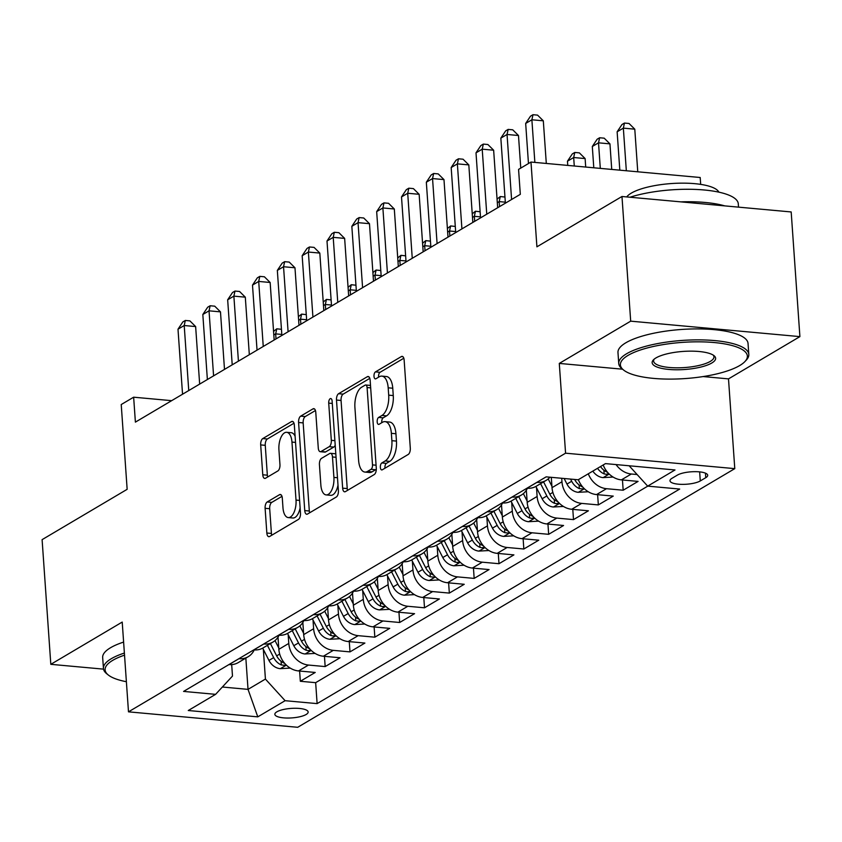 <?xml version="1.0" encoding="UTF-8"?>
<svg xmlns="http://www.w3.org/2000/svg" width="842" height="842" viewBox="0 0 842 842"><rect width="100%" height="100%" fill="white"/><g stroke="black" fill="none" stroke-linecap="round" stroke-linejoin="round"><path stroke-width="1.26" d="M380.352 467.373A3.579 1.695 -84.8 0 0 381.742 469.941A3.579 1.695 -84.8 0 0 382.3 469.794L408.202 454.469A5.115 2.431 -84.8 0 0 410.296 448.133L404.139 360.018A5.115 2.431 -84.8 0 0 402.16 356.366A5.115 2.431 -84.8 0 0 401.36 356.566L375.458 371.89A3.579 1.695 -84.8 0 0 373.995 376.332A3.579 1.695 -84.8 0 0 375.374 378.889A3.579 1.695 -84.8 0 0 375.932 378.753L379.289 376.763A16.387 7.767 -84.8 0 1 381.879 376.111A16.387 7.767 -84.8 0 1 388.183 387.815L388.699 395.151A16.387 7.767 -84.8 0 1 381.994 415.432L378.637 417.422A3.579 1.695 -84.8 0 0 377.174 421.853A3.579 1.695 -84.8 0 0 378.553 424.41A3.579 1.695 -84.8 0 0 379.121 424.273L382.468 422.284A16.387 7.767 -84.8 0 1 385.057 421.642A16.387 7.767 -84.8 0 1 391.372 433.335L391.877 440.682A16.387 7.767 -84.8 0 1 385.173 460.963L381.826 462.942A3.579 1.695 -84.8 0 0 380.352 467.373M385.057 421.642L389.635 422.053A16.387 7.767 -84.8 0 1 395.94 433.756L396.456 441.092A16.387 7.767 -84.8 0 1 389.751 461.374L386.394 463.363A3.579 1.695 -84.8 0 0 384.931 467.794A3.579 1.695 -84.8 0 0 384.973 468.215M403.813 358.239L380.026 372.311A3.579 1.695 -84.8 0 0 378.563 376.753A3.579 1.695 -84.8 0 0 378.605 377.163M381.879 376.111L386.446 376.532A16.387 7.767 -84.8 0 1 392.761 388.225L393.267 395.572A16.387 7.767 -84.8 0 1 386.562 415.853L383.215 417.832A3.579 1.695 -84.8 0 0 381.742 422.274A3.579 1.695 -84.8 0 0 381.794 422.695M306.141 714.49A16.693 4.757 176 0 0 308.151 711.995A16.693 4.757 176 0 0 295.437 708.269A16.693 4.757 176 0 0 276.871 711.816A16.693 4.757 176 0 0 274.85 714.321A16.693 4.757 176 0 0 287.564 718.047A16.693 4.757 176 0 0 306.141 714.49M267.209 501.969A5.115 2.431 -84.8 0 0 265.114 508.305L266.84 533.028A5.115 2.431 -84.8 0 0 268.819 536.68A5.115 2.431 -84.8 0 0 269.629 536.48L298.384 519.451A5.115 2.431 -84.8 0 0 300.489 513.115L294.321 425.01A5.115 2.431 -84.8 0 0 292.353 421.347A5.115 2.431 -84.8 0 0 291.543 421.558L262.778 438.577A5.115 2.431 -84.8 0 0 260.683 444.913L262.767 474.772A5.115 2.431 -84.8 0 0 264.746 478.424A5.115 2.431 -84.8 0 0 265.556 478.224L277.86 470.941A5.115 2.431 -84.8 0 0 279.954 464.605L278.923 449.796A13.693 6.494 -84.8 0 1 286.69 432.304A13.693 6.494 -84.8 0 1 291.963 442.082L296.016 500.085A13.693 6.494 -84.8 0 1 288.248 517.577A13.693 6.494 -84.8 0 1 282.975 507.8L282.302 498.138A5.115 2.431 -84.8 0 0 280.333 494.475A5.115 2.431 -84.8 0 0 279.523 494.686L267.209 501.969L271.787 502.379A5.115 2.431 -84.8 0 0 269.693 508.726L271.419 533.439A5.115 2.431 -84.8 0 0 271.745 535.228M703.154 376.563L728.498 378.879L799.9 336.621L630.69 321.16L621.975 196.491L536.912 246.822L530.986 162.053L518.567 169.4L520.314 194.334L135.394 422.126L133.646 397.192L121.227 404.539L127.153 489.318L42.1 539.648L50.815 664.327L103.524 669.137M630.69 321.16L559.288 363.418L565.571 453.185L128.489 711.837L122.216 622.07L50.815 664.327M342.652 488.16A5.115 2.431 -84.8 0 0 344.631 491.812A5.115 2.431 -84.8 0 0 345.43 491.612L374.195 474.593A5.115 2.431 -84.8 0 0 376.29 468.257L370.133 380.142A5.115 2.431 -84.8 0 0 368.165 376.49A5.115 2.431 -84.8 0 0 367.354 376.69L338.589 393.709A5.115 2.431 -84.8 0 0 336.495 400.055L342.652 488.16L347.23 488.581A5.115 2.431 -84.8 0 0 347.546 490.36M336.295 497.022L307.53 514.041A5.115 2.431 -84.8 0 1 306.72 514.251A5.115 2.431 -84.8 0 1 304.751 510.589L298.584 422.484A5.115 2.431 -84.8 0 1 300.678 416.148L312.992 408.865A5.115 2.431 -84.8 0 1 313.803 408.654A5.115 2.431 -84.8 0 1 315.771 412.317L318.276 448.049A5.115 2.431 -84.8 0 0 320.244 451.701A5.115 2.431 -84.8 0 0 321.055 451.501L329.222 446.67A5.115 2.431 -84.8 0 0 331.316 440.324L328.717 403.129A3.579 1.695 -84.8 0 1 330.748 398.55A3.579 1.695 -84.8 0 1 332.127 401.108L338.389 490.686A5.115 2.431 -84.8 0 1 336.295 497.022M621.975 196.491L791.185 211.952L799.9 336.621M299.615 671.032L300.331 681.273L315.234 672.453L298.542 670.937L308.477 665.054A20.861 17.377 -120.6 0 1 288.785 643.435L288.175 634.689M324.454 656.339L325.17 666.58L340.063 657.76L323.37 656.234L333.306 650.361A20.861 17.377 -120.6 0 1 313.624 628.742L313.013 619.996M349.283 641.636L349.998 651.887L364.902 643.067L348.209 641.541L358.145 635.657A20.861 17.377 -120.6 0 1 338.452 614.039L337.842 605.303M374.122 626.943L374.837 637.183L389.73 628.364L373.038 626.848L382.973 620.964A20.861 17.377 -120.6 0 1 363.291 599.346L362.681 590.6M398.95 612.25L399.666 622.491L414.569 613.671L397.877 612.145L407.812 606.272A20.861 17.377 -120.6 0 1 388.12 584.653L387.509 575.907M423.789 597.546L424.505 607.798L439.408 598.978L422.716 597.452L432.641 591.568A20.861 17.377 -120.6 0 1 412.959 569.95L412.348 561.214M448.618 582.853L449.333 593.094L464.237 584.285L447.544 582.759L457.48 576.875A20.861 17.377 -120.6 0 1 437.787 555.257L437.177 546.511M473.457 568.161L474.172 578.401L489.076 569.581L472.383 568.055L482.308 562.182A20.861 17.377 -120.6 0 1 462.626 540.564L462.016 531.818M498.285 553.457L499.001 563.708L513.904 554.889L497.212 553.362L507.147 547.479A20.861 17.377 -120.6 0 1 487.455 525.861L486.844 517.125M523.124 538.764L523.84 549.005L538.743 540.196L522.051 538.669L531.976 532.786A20.861 17.377 -120.6 0 1 512.294 511.168L511.683 502.421M547.953 524.071L548.668 534.312L563.572 525.492L546.879 523.966L556.815 518.093A20.861 17.377 -120.6 0 1 537.122 496.475L536.512 487.728M572.792 509.368L573.507 519.619L588.411 510.799L571.718 509.273L581.643 503.39A20.861 17.377 -120.6 0 1 561.961 481.771L561.719 478.277M597.62 494.675L598.336 504.916L613.239 496.106L596.546 494.58L606.482 488.697A20.861 17.377 -120.6 0 1 588.295 473.783M622.459 479.982L623.175 490.223L638.078 481.403L621.385 479.877A20.861 17.377 -120.6 0 1 603.188 464.973M298.542 670.937A20.861 17.377 59.4 0 1 278.849 649.319L278.007 637.162M323.37 656.234A20.861 17.377 59.4 0 1 303.688 634.615L302.836 622.47M348.209 641.541A20.861 17.377 59.4 0 1 328.517 619.923L327.675 607.766M373.038 626.848A20.861 17.377 59.4 0 1 353.356 605.23L352.503 593.073M397.877 612.145A20.861 17.377 59.4 0 1 378.184 590.526L377.342 578.38M422.716 597.452A20.861 17.377 59.4 0 1 403.023 575.833L402.171 563.677M447.544 582.759A20.861 17.377 59.4 0 1 427.852 561.14L427.01 548.984M472.383 568.055A20.861 17.377 59.4 0 1 452.691 546.437L451.838 534.291M497.212 553.362A20.861 17.377 59.4 0 1 477.519 531.744L476.677 519.588M522.051 538.669A20.861 17.377 59.4 0 1 502.358 517.051L501.506 504.895M546.879 523.966A20.861 17.377 59.4 0 1 527.197 502.348L526.345 490.202M571.718 509.273A20.861 17.377 59.4 0 1 552.026 487.655L551.299 477.33M677.4 475.098L671.937 478.34A16.166 4.61 176 0 0 669.979 480.761A16.166 4.61 176 0 0 682.294 484.371A16.166 4.61 176 0 0 700.291 480.929L705.754 477.698A16.166 4.61 176 0 0 707.701 475.267A16.166 4.61 176 0 0 695.387 471.667A16.166 4.61 176 0 0 677.4 475.098M565.571 453.185L734.782 468.636L297.7 727.299L128.489 711.837M300.331 681.273L315.655 682.673L317.118 703.617L679.694 489.055L647.677 486.129L629.142 465.773M317.118 703.617L285.101 700.691L257.789 716.858L188.271 710.511L215.594 694.345L183.577 691.419L546.153 476.856L578.17 479.782L605.482 463.616L675 469.962L647.677 486.129M228.94 664.57L229.024 664.58A20.861 17.377 59.4 0 0 238.254 662.591L248.19 656.707A20.861 17.377 -120.6 0 1 238.96 658.707L238.875 658.697M253.779 649.877L253.863 649.887A20.861 17.377 59.4 0 0 263.093 647.898L273.029 642.014A20.861 17.377 -120.6 0 1 263.799 644.004L263.714 644.004M278.607 635.184L278.691 635.194A20.861 17.377 59.4 0 0 287.922 633.195L297.858 627.322A20.861 17.377 -120.6 0 1 288.627 629.311L288.543 629.3M303.446 620.491L303.53 620.491A20.861 17.377 59.4 0 0 312.761 618.502L322.697 612.618A20.861 17.377 -120.6 0 1 313.466 614.618L313.382 614.607M328.275 605.787L328.359 605.798A20.861 17.377 59.4 0 0 337.589 603.809L347.525 597.925A20.861 17.377 -120.6 0 1 338.295 599.914L338.21 599.914M353.114 591.095L353.198 591.105A20.861 17.377 59.4 0 0 362.428 589.105L372.364 583.232A20.861 17.377 -120.6 0 1 363.134 585.222L363.049 585.211M377.942 576.402L378.026 576.402A20.861 17.377 59.4 0 0 387.257 574.412L397.192 568.529A20.861 17.377 -120.6 0 1 387.962 570.529L387.878 570.518M402.781 561.698L402.865 561.709A20.861 17.377 59.4 0 0 412.096 559.719L422.031 553.836A20.861 17.377 -120.6 0 1 412.801 555.825L412.717 555.825M427.61 547.005L427.694 547.016A20.861 17.377 59.4 0 0 436.924 545.016L446.86 539.143A20.861 17.377 -120.6 0 1 437.63 541.132L437.545 541.122M452.449 532.312L452.533 532.312A20.861 17.377 59.4 0 0 461.763 530.323L471.699 524.44A20.861 17.377 -120.6 0 1 462.468 526.439L462.384 526.429M477.277 517.609L477.361 517.62A20.861 17.377 59.4 0 0 486.592 515.63L496.527 509.747A20.861 17.377 -120.6 0 1 487.297 511.736L487.213 511.736M502.116 502.916L502.2 502.927A20.861 17.377 59.4 0 0 511.431 500.927L521.366 495.054A20.861 17.377 -120.6 0 1 512.136 497.043L512.052 497.033M526.945 488.223L527.029 488.223A20.861 17.377 59.4 0 0 536.259 486.234L546.195 480.35A20.861 17.377 -120.6 0 1 536.964 482.35L536.88 482.34M637.12 474.53L631.311 474.004A20.861 17.377 -120.6 0 1 616.049 464.573M623.175 490.223L606.482 488.697M598.336 504.916L581.643 503.39M573.507 519.619L556.815 518.093M548.668 534.312L531.976 532.786M523.84 549.005L507.147 547.479M499.001 563.708L482.308 562.182M474.172 578.401L457.48 576.875M449.333 593.094L432.641 591.568M424.505 607.798L407.812 606.272M399.666 622.491L382.973 620.964M374.837 637.183L358.145 635.657M349.998 651.887L333.306 650.361M325.17 666.58L308.477 665.054M315.655 682.673L647.761 486.139M245.843 658.097L248.032 689.366L265.419 679.073L263.346 649.393M700.681 184.377L700.197 177.504L530.986 162.053M728.498 378.879L734.782 468.636M171.652 400.666L133.646 397.192M222.362 687.019L248.032 689.366L257.789 716.858M231.687 664.612L232.487 676.073L215.594 694.345M549.931 477.203A20.861 17.377 -120.6 0 1 546.195 480.35M527.397 488.255A20.861 17.377 -120.6 0 1 521.366 495.054M578.359 479.666A20.861 17.377 59.4 0 0 596.546 494.58M502.569 502.948A20.861 17.377 -120.6 0 1 496.527 509.747M477.73 517.651A20.861 17.377 -120.6 0 1 471.699 524.44M452.901 532.344A20.861 17.377 -120.6 0 1 446.86 539.143M428.062 547.037A20.861 17.377 -120.6 0 1 422.031 553.836M403.234 561.74A20.861 17.377 -120.6 0 1 397.192 568.529M378.395 576.433A20.861 17.377 -120.6 0 1 372.364 583.232M353.566 591.126A20.861 17.377 -120.6 0 1 347.525 597.925M328.727 605.83A20.861 17.377 -120.6 0 1 322.697 612.618M303.899 620.522A20.861 17.377 -120.6 0 1 297.858 627.322M279.06 635.215A20.861 17.377 -120.6 0 1 273.029 642.014M254.231 649.919A20.861 17.377 -120.6 0 1 248.19 656.707M265.419 679.073L285.101 700.691M559.288 363.418L622.533 369.196M369.806 378.363L343.157 394.13A5.115 2.431 -84.8 0 0 341.063 400.466L347.23 488.581M371.038 469.32A3.579 1.695 -84.8 0 0 372.501 464.889L367.091 387.552A3.579 1.695 -84.8 0 0 365.712 384.994A3.579 1.695 -84.8 0 0 365.154 385.131L361.618 387.225A16.387 7.767 -84.8 0 0 354.914 407.507L358.608 460.374A16.387 7.767 -84.8 0 0 364.912 472.067A16.387 7.767 -84.8 0 0 367.501 471.415L371.038 469.32L375.606 469.741A3.579 1.695 -84.8 0 0 376.321 468.983M370.501 385.457A3.579 1.695 -84.8 0 0 370.291 385.404L365.712 384.994M364.912 472.067L369.491 472.488A16.387 7.767 -84.8 0 0 372.08 471.836L367.501 471.415M375.606 469.741L372.08 471.836M315.455 410.528L305.257 416.558A5.115 2.431 -84.8 0 0 303.162 422.905L309.319 511.01A5.115 2.431 -84.8 0 0 309.645 512.789M320.244 451.701L324.812 452.122A5.115 2.431 -84.8 0 0 325.622 451.912L333.79 447.081A5.115 2.431 -84.8 0 0 335.211 445.186M320.865 485.129A13.693 6.494 -84.8 0 0 326.138 494.907A13.693 6.494 -84.8 0 0 333.906 477.403L332.474 456.974A5.115 2.431 -84.8 0 0 330.506 453.312A5.115 2.431 -84.8 0 0 329.696 453.522L321.528 458.353A5.115 2.431 -84.8 0 0 319.434 464.689L320.865 485.129M326.138 494.907L330.717 495.328A13.693 6.494 -84.8 0 0 338 485.192M335.832 454.07A5.115 2.431 -84.8 0 0 335.074 453.733L330.506 453.312M281.975 496.348L271.787 502.379M288.248 517.577L292.827 517.998A13.693 6.494 -84.8 0 0 300.12 507.873M295.11 436.251A13.693 6.494 -84.8 0 0 291.258 432.714L286.69 432.304M293.995 423.221L267.356 438.998A5.115 2.431 -84.8 0 0 265.262 445.334L267.346 475.193A5.115 2.431 -84.8 0 0 267.672 476.972M637.762 171.8L634.784 129.173L623.343 128.131L617.133 131.805L619.817 170.168M626.332 170.758L623.343 128.131L624.459 123.058L629.037 123.479L634.784 129.173M617.133 131.805L621.975 124.532L624.459 123.058M546.3 163.443L543.311 120.816L531.881 119.774L534.859 162.401M525.671 123.448L530.513 116.175L532.997 114.701L531.881 119.774L525.671 123.448L528.471 163.537M532.997 114.701L537.564 115.122L543.311 120.816M739.676 365.565A63.634 18.145 176 0 0 744.865 361.618A63.634 18.145 176 0 0 708.006 342.094A63.634 18.145 176 0 0 628.09 355.366A63.634 18.145 176 0 0 623.659 370.091A63.634 18.145 176 0 0 678.326 378.942A63.634 18.145 176 0 0 739.676 365.565M623.659 370.091L622.07 368.828A65.192 18.598 -4 0 1 618.744 363.523A65.192 18.598 -4 0 1 626.616 353.745A65.192 18.598 -4 0 1 699.165 339.873A65.192 18.598 -4 0 1 748.812 354.419A65.192 18.598 -4 0 1 746.254 360.144L744.865 361.618M711.774 363.018A31.817 9.073 -4 0 1 671.821 369.649A31.817 9.073 -4 0 1 653.392 359.892A31.817 9.073 -4 0 1 655.981 357.913A31.817 9.073 -4 0 1 686.662 351.23A31.817 9.073 -4 0 1 713.995 355.65A31.817 9.073 -4 0 1 711.774 363.018M654.192 359.155A30.249 8.63 176 0 0 653.602 361.081A30.249 8.63 176 0 0 676.642 367.828A30.249 8.63 176 0 0 710.301 361.397A30.249 8.63 176 0 0 713.953 356.861A30.249 8.63 176 0 0 713.1 355.029M629.995 197.228A65.192 18.598 -4 0 1 699.281 189.618A65.192 18.598 -4 0 1 738.287 203.817L738.518 207.143M680.799 201.87A65.192 18.598 -4 0 1 724.751 205.88M626.722 196.923A46.941 13.388 -4 0 1 631.289 193.134A46.941 13.388 -4 0 1 680.967 183.156A46.941 13.388 -4 0 1 718.879 192.155M618.744 363.523L617.975 352.545A65.192 18.598 -4 0 1 625.848 342.778A65.192 18.598 -4 0 1 698.397 328.906A65.192 18.598 -4 0 1 748.043 343.452L748.812 354.419M124.532 655.15A63.634 18.145 176 0 0 112.786 660.317A63.634 18.145 176 0 0 108.355 675.042A63.634 18.145 176 0 0 126.384 681.715M108.355 675.042L106.766 673.779A65.192 18.598 -4 0 1 103.44 668.464A65.192 18.598 -4 0 1 111.312 658.697A65.192 18.598 -4 0 1 124.384 653.045M103.44 668.464L102.671 657.497A65.192 18.598 -4 0 1 110.544 647.73A65.192 18.598 -4 0 1 123.616 642.078M613.102 477.056L602.914 477.614A13.819 11.514 -120.6 0 1 592.821 471.11M611.734 169.421L609.945 143.866L598.515 142.824L592.305 146.497L593.789 167.79M607.566 472.32L607.135 472.13A13.819 11.514 -120.6 0 1 600.525 466.552M597.546 468.31A13.819 11.514 59.4 0 0 604.156 473.888L606.219 474.299L608.724 473.583M600.304 168.379L598.515 142.824L599.63 137.762L604.198 138.172L609.945 143.866M592.305 146.497L597.146 139.225L599.63 137.762M588.274 491.76L578.075 492.307A13.819 11.514 -120.6 0 1 566.971 484.066L564.129 478.498M585.706 167.053L585.116 158.57L573.676 157.517L567.466 161.201L567.761 165.411M582.727 487.013L582.306 486.823A13.819 11.514 -120.6 0 1 574.665 479.508L574.644 479.456M570.571 479.087L571.686 481.266A13.819 11.514 59.4 0 0 579.317 488.592L582.369 488.928L583.895 488.276M574.276 166L573.676 157.517L574.791 152.455L579.37 152.876L585.116 158.57M567.466 161.201L572.307 153.928L574.791 152.455M551.931 486.266L548.195 478.93M563.435 506.452L553.247 507A13.819 11.514 -120.6 0 1 542.132 498.759L535.87 486.455M557.899 501.716L557.467 501.516A13.819 11.514 -120.6 0 1 549.837 494.201L543.574 481.908M540.585 483.676L546.847 495.97A13.819 11.514 59.4 0 0 554.489 503.284L556.551 503.695L559.056 502.979M527.092 500.958L523.356 493.633M538.606 521.145L528.408 521.703A13.819 11.514 -120.6 0 1 517.304 513.452L511.031 501.158M533.06 516.409L532.628 516.22A13.819 11.514 -120.6 0 1 524.998 508.894L518.735 496.612M515.757 498.369L522.019 510.662A13.819 11.514 59.4 0 0 529.65 517.977L531.723 518.388L534.228 517.672M520.756 168.105L518.483 135.509L507.042 134.467L511.589 199.491M500.843 138.141L505.674 130.868L508.158 129.405L507.042 134.467L500.843 138.141L505.389 203.164M508.158 129.405L512.736 129.815L518.483 135.509M497.664 207.732L493.644 150.213L482.213 149.171L486.76 214.184M476.004 152.844L480.845 145.571L483.329 144.098L482.213 149.171L476.004 152.844L480.55 217.868M483.329 144.098L487.897 144.519L493.644 150.213M472.836 222.425L468.815 164.906L457.374 163.864L461.921 228.887M451.175 167.537L456.006 160.264L458.49 158.791L457.374 163.864L451.175 167.537L455.722 232.56M458.49 158.791L463.068 159.212L468.815 164.906M447.997 237.128L443.976 179.599L432.546 178.557L437.093 243.58M426.336 182.23L431.178 174.957L433.662 173.494L432.546 178.557L426.336 182.23L430.883 247.253M433.662 173.494L438.229 173.905L443.976 179.599M502.264 515.662L498.527 508.326M513.767 535.838L503.579 536.396A13.819 11.514 -120.6 0 1 492.465 528.155L486.202 515.851M508.231 531.102L507.8 530.913A13.819 11.514 -120.6 0 1 500.169 523.598L493.907 511.305M490.918 513.062L497.18 525.355A13.819 11.514 59.4 0 0 504.821 532.681L507.873 533.018L509.389 532.365M499.527 206.637L499.18 201.606L497.317 202.712M505.316 202.175L499.18 201.606L500.295 196.544L504.958 197.049M497.064 199.122L500.295 196.544M423.168 251.821L419.148 194.302L407.707 193.26L412.254 258.273M401.508 196.933L406.339 189.66L408.823 188.187L407.707 193.26L401.508 196.933L406.055 261.946M408.823 188.187L413.401 188.608L419.148 194.302M477.425 530.355L473.688 523.019M488.939 550.542L478.74 551.089A13.819 11.514 -120.6 0 1 467.636 542.848L461.363 530.544M483.392 545.805L482.961 545.605A13.819 11.514 -120.6 0 1 475.33 538.291L469.068 525.997M466.089 527.766L472.351 540.059A13.819 11.514 59.4 0 0 479.982 547.374L482.056 547.784L484.56 547.068M474.699 221.33L474.341 216.31L472.488 217.404M480.477 216.868L474.341 216.31L475.456 211.237L480.119 211.752M472.236 213.826L475.456 211.237M398.329 266.514L394.309 208.995L382.878 207.953L387.425 272.976M376.669 211.626L381.51 204.353L383.994 202.88L382.878 207.953L376.669 211.626L381.215 276.65M383.994 202.88L388.562 203.301L394.309 208.995M452.596 545.048L448.86 537.722M464.1 565.235L453.901 565.792A13.819 11.514 -120.6 0 1 442.797 557.541L436.535 545.248M458.564 560.498L458.132 560.309A13.819 11.514 -120.6 0 1 450.502 552.983L444.239 540.701M441.25 542.458L447.512 554.752A13.819 11.514 59.4 0 0 455.154 562.067L457.217 562.477L459.721 561.761M449.86 236.023L449.512 231.003L447.649 232.108M455.648 231.561L449.512 231.003L450.628 225.94L455.29 226.445M447.397 228.519L450.628 225.94M373.501 281.217L369.48 223.688L358.039 222.646L362.586 287.669M351.84 226.319L356.671 219.046L359.155 217.583L358.039 222.646L351.84 226.319L356.387 291.343M359.155 217.583L363.733 217.994L369.48 223.688M427.757 559.741L424.021 552.415M439.271 579.928L429.073 580.485A13.819 11.514 -120.6 0 1 417.969 572.244L411.696 559.941M433.725 575.191L433.293 575.002A13.819 11.514 -120.6 0 1 425.663 567.687L419.4 555.394M416.422 557.151L422.684 569.445A13.819 11.514 59.4 0 0 430.315 576.77L433.367 577.107L434.893 576.454M425.031 250.727L424.673 245.696L422.821 246.801M430.809 246.264L424.673 245.696L425.789 240.633L430.451 241.138M422.568 243.212L425.789 240.633M348.662 295.91L344.641 238.391L333.211 237.349L337.758 302.362M327.001 241.023L331.843 233.75L334.327 232.276L333.211 237.349L327.001 241.023L331.548 306.035M334.327 232.276L338.894 232.697L344.641 238.391M402.929 574.444L399.192 567.108M414.432 594.631L404.234 595.178A13.819 11.514 -120.6 0 1 393.13 586.937L386.867 574.633M408.896 589.895L408.465 589.695A13.819 11.514 -120.6 0 1 400.824 582.38L394.561 570.087M391.583 571.855L397.845 584.148A13.819 11.514 59.4 0 0 405.486 591.463L407.549 591.873L410.054 591.158M400.192 265.419L399.845 260.399L397.982 261.494M405.981 260.957L399.845 260.399L400.96 255.326L405.623 255.842M397.729 257.915L400.96 255.326M323.833 310.603L319.813 253.084L308.372 252.042L312.919 317.066M302.162 255.715L307.004 248.443L309.488 246.969L308.372 252.042L302.162 255.715L306.709 320.739M309.488 246.969L314.066 247.39L319.813 253.084M378.09 589.137L374.353 581.811M389.593 609.324L379.405 609.882A13.819 11.514 -120.6 0 1 368.301 601.63L362.028 589.337M384.057 604.588L383.626 604.398A13.819 11.514 -120.6 0 1 375.995 597.073L369.733 584.78M366.754 586.548L373.017 598.841A13.819 11.514 59.4 0 0 380.647 606.156L382.721 606.566L385.226 605.851M375.364 280.112L375.006 275.092L373.143 276.197M381.142 275.65L375.006 275.092L376.121 270.029L380.784 270.535M372.901 272.608L376.121 270.029M298.994 325.307L294.974 267.777L283.543 266.735L288.09 331.759M277.334 270.408L282.175 263.136L284.659 261.673L283.543 266.735L277.334 270.408L281.881 335.432M284.659 261.673L289.227 262.083L294.974 267.777M353.261 603.83L349.525 596.504M364.765 624.017L354.566 624.575A13.819 11.514 -120.6 0 1 343.462 616.333L337.2 604.03M359.229 619.28L358.797 619.091A13.819 11.514 -120.6 0 1 351.156 611.776L344.894 599.483M341.915 601.241L348.178 613.534A13.819 11.514 59.4 0 0 355.819 620.859L358.871 621.196L360.387 620.543M350.525 294.805L350.177 289.785L348.314 290.89M356.313 290.353L350.177 289.785L351.282 284.722L355.955 285.228M348.062 287.301L351.282 284.722M274.166 340L270.145 282.48L258.704 281.428L263.251 346.451M252.495 285.112L257.336 277.839L259.82 276.365L258.704 281.428L252.495 285.112L257.042 350.125M259.82 276.365L264.399 276.786L270.145 282.48M328.422 618.533L324.686 611.197M339.926 638.72L329.738 639.267A13.819 11.514 -120.6 0 1 318.623 631.026L312.361 618.723M334.39 633.984L333.958 633.784A13.819 11.514 -120.6 0 1 326.328 626.469L320.065 614.176M317.087 615.944L323.349 628.237A13.819 11.514 59.4 0 0 330.98 635.552L333.053 635.963L335.558 635.247M325.686 309.509L325.338 304.488L323.475 305.583M331.474 305.046L325.338 304.488L326.454 299.415L331.117 299.931M323.233 302.004L326.454 299.415M249.327 354.692L245.306 297.173L233.876 296.131L238.423 361.155M227.666 299.805L232.508 292.532L234.992 291.058L233.876 296.131L227.666 299.805L232.213 364.828M234.992 291.058L239.56 291.479L245.306 297.173M303.594 633.226L299.857 625.901M315.097 653.413L304.899 653.971A13.819 11.514 -120.6 0 1 293.795 645.719L287.532 633.426M309.561 648.677L309.13 648.487A13.819 11.514 -120.6 0 1 301.489 641.162L295.226 628.869M292.248 630.637L298.51 642.93A13.819 11.514 59.4 0 0 306.151 650.245L308.214 650.656L310.719 649.94M300.857 324.202L300.51 319.181L298.647 320.286M306.646 319.739L300.51 319.181L301.615 314.119L306.288 314.624M298.394 316.697L301.615 314.119M224.498 369.396L220.478 311.866L209.037 310.824L213.584 375.848M202.827 314.498L207.669 307.225L210.153 305.762L209.037 310.824L202.827 314.498L207.374 379.521M210.153 305.762L214.731 306.172L220.478 311.866M278.755 647.919L275.018 640.594M290.258 668.106L280.07 668.664A13.819 11.514 -120.6 0 1 268.956 660.423L262.693 648.119M284.722 663.37L284.291 663.18A13.819 11.514 -120.6 0 1 276.66 655.865L270.398 643.572M267.419 645.33L273.682 657.623A13.819 11.514 59.4 0 0 281.312 664.948L284.364 665.285L285.891 664.633M276.018 338.894L275.671 333.874L273.808 334.979M281.807 334.442L275.671 333.874L276.786 328.812L281.449 329.317M273.566 331.39L276.786 328.812M199.659 384.089L195.639 326.57L184.209 325.517L188.755 390.541M177.999 329.201L182.84 321.928L185.324 320.455L184.209 325.517L177.999 329.201L182.546 394.214M185.324 320.455L189.892 320.876L195.639 326.57M278.849 649.319L288.785 643.435M303.688 634.615L313.624 628.742M328.517 619.923L338.452 614.039M353.356 605.23L363.291 599.346M378.184 590.526L388.12 584.653M403.023 575.833L412.959 569.95M427.852 561.14L437.787 555.257M452.691 546.437L462.626 540.564M477.519 531.744L487.455 525.861M502.358 517.051L512.294 511.168M527.197 502.348L537.122 496.475M552.026 487.655L561.961 481.771M229.024 664.58L238.96 658.707M253.863 649.887L263.799 644.004M278.691 635.194L288.627 629.311M303.53 620.491L313.466 614.618M328.359 605.798L338.295 599.914M353.198 591.105L363.134 585.222M378.026 576.402L387.962 570.529M402.865 561.709L412.801 555.825M427.694 547.016L437.63 541.132M452.533 532.312L462.468 526.439M477.361 517.62L487.297 511.736M502.2 502.927L512.136 497.043M527.029 488.223L536.964 482.35M621.385 479.877L631.311 474.004M705.438 473.141L705.754 477.698M699.66 471.878L700.291 480.929M389.751 461.374L385.173 460.963M396.456 441.092L391.877 440.682M395.94 433.756L391.372 433.335M383.215 417.832L378.637 417.422M386.562 415.853L381.994 415.432M393.267 395.572L388.699 395.151M392.761 388.225L388.183 387.815M380.026 372.311L375.458 371.89M402.918 356.713L401.36 356.566M386.394 463.363L381.826 462.942M341.063 400.466L336.495 400.055M343.157 394.13L338.589 393.709M368.922 376.837L367.354 376.69M376.079 465.216L372.501 464.889M370.669 387.878L367.091 387.552M309.319 511.01L304.751 510.589M303.162 422.905L298.584 422.484M305.257 416.558L300.678 416.148M314.561 409.002L312.992 408.865M325.622 451.912L321.055 451.501M333.79 447.081L329.222 446.67M334.895 440.65L331.316 440.324M332.285 403.455L328.717 403.129M337.484 477.73L333.906 477.403M336.053 457.301L332.474 456.974M281.091 494.822L279.523 494.686M299.594 500.411L296.016 500.085M295.542 442.408L291.963 442.082M267.346 475.193L262.767 474.772M265.262 445.334L260.683 444.913M267.356 438.998L262.778 438.577M293.111 421.695L291.543 421.558M271.419 533.439L266.84 533.028M269.693 508.726L265.114 508.305M603.198 477.593L609.198 474.046M603.893 470.194L604.156 473.888M578.37 492.296L584.369 488.739M566.971 484.066L571.686 481.266M579.064 484.897L579.317 488.592M553.531 506.989L559.53 503.442M549.837 494.201L552.868 492.402M542.132 498.759L546.847 495.97M554.225 499.59L554.489 503.284M528.702 521.682L534.702 518.135M524.998 508.894L528.039 507.105M517.304 513.452L522.019 510.662M529.397 514.283L529.65 517.977M503.863 536.386L509.863 532.828M500.169 523.598L503.2 521.798M492.465 528.155L497.18 525.355M504.558 528.986L504.821 532.681M479.035 551.078L485.034 547.532M475.33 538.291L478.372 536.491M467.636 542.848L472.351 540.059M479.73 543.679L479.982 547.374M454.196 565.771L460.195 562.224M450.502 552.983L453.533 551.194M442.797 557.541L447.512 554.752M454.89 558.372L455.154 562.067M429.367 580.475L435.367 576.917M425.663 567.687L428.704 565.887M417.969 572.244L422.684 569.445M430.062 573.065L430.315 576.77M404.528 595.168L410.528 591.621M400.824 582.38L403.865 580.58M393.13 586.937L397.845 584.148M405.223 587.769L405.486 591.463M379.7 609.861L385.699 606.314M375.995 597.073L379.037 595.283M368.301 601.63L373.017 598.841M380.395 602.462L380.647 606.156M354.861 624.564L360.86 621.007M351.156 611.776L354.198 609.976M343.462 616.333L348.178 613.534M355.556 617.154L355.819 620.859M330.032 639.257L336.032 635.71M326.328 626.469L329.369 624.669M318.623 631.026L323.349 628.237M330.727 631.858L330.98 635.552M305.193 653.95L311.193 650.403M301.489 641.162L304.53 639.362M293.795 645.719L298.51 642.93M305.888 646.551L306.151 650.245M280.365 668.653L286.364 665.096M276.66 655.865L279.702 654.066M268.956 660.423L273.682 657.623M281.06 661.244L281.312 664.948"/></g></svg>
